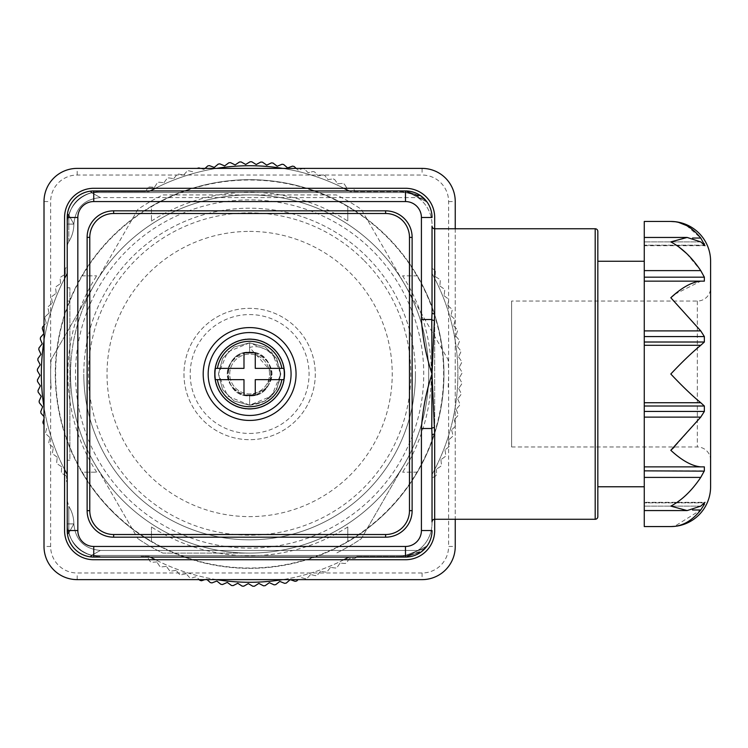 <?xml version="1.0" encoding="UTF-8"?>
<svg xmlns="http://www.w3.org/2000/svg" width="748" height="748" viewBox="0 0 748 748"><rect width="100%" height="100%" fill="white"/><g stroke="black" fill="none" stroke-linecap="round" stroke-linejoin="round"><path stroke-width="0.56" stroke-dasharray="3.74 2.81" d="M70.536 374.009A179.081 179.081 0 0 1 404.715 284.474A179.081 179.081 0 0 1 249.626 553.099A179.081 179.081 0 0 1 70.536 374.009A179.081 179.081 0 0 0 249.626 553.099A179.081 179.081 0 0 0 428.707 374.009A179.081 179.081 0 0 0 249.626 194.929A179.081 179.081 0 0 0 70.536 374.009A179.081 179.081 0 0 1 94.528 284.474L51.163 359.582L94.528 284.474A179.081 179.081 0 0 1 404.715 284.474A179.081 179.081 0 0 1 249.626 553.099A179.081 179.081 0 0 1 70.536 374.009M50.64 374.009A198.987 198.987 0 0 1 51.163 359.582A198.987 198.987 0 0 0 51.163 388.436A198.987 198.987 0 0 1 50.64 374.009M448.604 374.009A198.987 198.987 0 0 0 448.08 359.582L361.349 209.356A198.987 198.987 0 0 0 336.357 194.929L162.886 194.929A198.987 198.987 0 0 0 137.903 209.356L94.528 284.474L137.903 209.356A198.987 198.987 0 0 1 162.886 194.929L336.357 194.929A198.987 198.987 0 0 1 361.349 209.356L448.08 359.582A198.987 198.987 0 0 1 448.08 388.436A198.987 198.987 0 0 0 448.604 374.009M415.439 374.009A165.822 165.822 0 0 1 249.626 539.832A165.822 165.822 0 0 1 83.804 374.009A165.822 165.822 0 0 0 249.626 539.832A165.822 165.822 0 0 0 415.439 374.009A165.822 165.822 0 0 0 249.626 208.196A165.822 165.822 0 0 0 83.804 374.009A165.822 165.822 0 0 1 249.626 208.196A165.822 165.822 0 0 1 415.439 374.009M183.961 374.009A65.665 65.665 0 0 0 249.626 439.674A65.665 65.665 0 0 0 315.291 374.009A65.665 65.665 0 0 0 249.626 308.344A65.665 65.665 0 0 0 183.961 374.009A65.665 65.665 0 0 0 249.626 439.674A65.665 65.665 0 0 0 315.291 374.009A65.665 65.665 0 0 0 249.626 308.344A65.665 65.665 0 0 0 183.961 374.009M249.626 433.447A59.438 59.438 0 0 0 309.064 374.009A59.438 59.438 0 0 0 249.626 314.571A59.438 59.438 0 0 0 190.188 374.009A59.438 59.438 0 0 0 249.626 433.447M249.626 332.579A41.43 41.43 0 0 1 291.056 374.009A41.43 41.43 0 0 1 249.626 415.439A41.43 41.43 0 0 1 208.196 374.009A41.43 41.43 0 0 1 249.626 332.579M269.523 374.009A19.897 19.897 0 0 0 249.626 354.113A19.897 19.897 0 0 0 229.73 374.009A19.897 19.897 0 0 0 249.626 393.906A19.897 19.897 0 0 0 269.523 374.009A19.897 19.897 0 0 0 249.626 354.113A19.897 19.897 0 0 0 229.73 374.009A19.897 19.897 0 0 0 249.626 393.906A19.897 19.897 0 0 0 269.523 374.009M404.715 463.554L361.349 538.672A198.987 198.987 0 0 1 336.357 553.099A198.987 198.987 0 0 0 361.349 538.672L404.715 463.554M249.626 553.099L162.886 553.099A198.987 198.987 0 0 1 137.903 538.672A198.987 198.987 0 0 0 162.886 553.099L249.626 553.099M94.528 463.554L137.903 538.672L94.528 463.554M284.782 374.009A35.156 35.156 0 0 0 249.626 338.863A35.156 35.156 0 0 0 214.47 374.009A35.156 35.156 0 0 0 249.626 409.165A35.156 35.156 0 0 0 284.782 374.009A35.156 35.156 0 0 0 249.626 338.863A35.156 35.156 0 0 0 214.47 374.009A35.156 35.156 0 0 0 249.626 409.165A35.156 35.156 0 0 0 284.782 374.009M249.626 342.836L227.579 351.971L218.453 374.009L227.579 396.057L249.626 405.182L271.664 396.057L280.799 374.009L271.664 351.971L249.626 342.836L249.626 352.121C221.399 350.803 221.399 397.216 249.626 395.898L249.626 405.182L265.213 401.012L276.62 389.596L280.799 374.009L276.62 358.423L265.213 347.016L249.626 342.836L234.04 347.016L222.624 358.423L218.453 374.009L222.624 389.596L234.04 401.012L249.626 405.182L265.213 401.012L276.62 389.596L280.799 374.009L276.62 358.423L265.213 347.016L249.626 342.836L234.04 347.016L222.624 358.423L218.453 374.009L222.624 389.596L234.04 401.012L249.626 405.182L265.213 401.012L276.62 389.596L280.799 374.009L276.62 358.423L265.213 347.016L249.626 342.836L234.04 347.016L222.624 358.423L218.453 374.009L222.624 389.596L234.04 401.012L249.626 405.182L265.213 401.012L276.62 389.596L280.799 374.009L276.62 358.423L265.213 347.016L249.626 342.836L234.04 347.016L222.624 358.423L218.453 374.009L222.624 389.596L234.04 401.012L249.626 405.182L265.213 401.012L276.62 389.596L280.799 374.009L276.62 358.423L265.213 347.016L249.626 342.836L234.04 347.016L222.624 358.423L218.453 374.009L222.624 389.596L234.04 401.012L249.626 405.182L265.213 401.012L276.62 389.596L280.799 374.009L276.62 358.423L265.213 347.016L249.626 342.836L234.04 347.016L222.624 358.423L218.453 374.009L222.624 389.596L234.04 401.012L249.626 405.182L265.213 401.012L276.62 389.596L280.799 374.009L276.62 358.423L265.213 347.016L249.626 342.836L249.626 347.483L272.141 372.532L265.821 388.969L249.626 395.898L249.626 405.182L249.626 395.898C277.845 397.216 277.845 350.803 249.626 352.121L249.626 342.836L249.626 352.121C265.811 351.382 277.321 371.317 268.579 384.958C255.62 410.082 215.387 386.847 230.665 363.07C243.624 337.946 283.857 361.172 268.579 384.958C255.947 399.348 243.306 399.348 230.665 384.958C221.932 371.317 233.441 351.382 249.626 352.121C265.811 351.382 277.321 371.317 268.579 384.958C255.947 399.348 243.306 399.348 230.665 384.958C215.387 361.172 255.62 337.946 268.579 363.07C277.321 376.712 265.811 396.646 249.626 395.898C221.389 397.244 221.389 350.784 249.626 352.121C277.863 350.784 277.863 397.244 249.626 395.898C233.441 396.646 221.932 376.712 230.665 363.07C243.624 337.946 283.857 361.172 268.579 384.958C255.947 399.348 243.306 399.348 230.665 384.958C221.932 371.317 233.441 351.382 249.626 352.121C277.863 350.784 277.863 397.244 249.626 395.898L249.626 405.182C268.027 403.415 278.209 393.383 280.182 375.075C280.968 359.554 265.437 342.668 249.626 347.483L249.626 352.121M112.443 511.193A194.013 194.013 0 0 1 112.443 236.826A194.013 194.013 0 0 1 386.81 236.826A194.013 194.013 0 0 1 386.81 511.193A194.013 194.013 0 0 1 112.443 511.193M126.506 497.13A174.106 174.106 0 0 1 126.506 250.898A174.106 174.106 0 0 1 372.738 250.898A174.106 174.106 0 0 1 372.738 497.13A174.106 174.106 0 0 1 126.506 497.13M76.941 546.695A33.164 33.164 0 0 1 67.227 523.245A33.164 33.164 0 0 0 100.391 556.409A33.164 33.164 0 0 1 76.941 546.695M347.792 206.289A194.34 194.34 0 0 0 151.461 206.289L151.461 221.062L151.461 206.289A194.34 194.34 0 0 0 81.897 472.175L96.679 472.175L81.897 472.175A194.34 194.34 0 0 0 387.043 511.426A194.34 194.34 0 0 0 387.043 236.592A194.34 194.34 0 0 0 112.209 236.592A194.34 194.34 0 0 0 151.461 541.739L151.461 526.957L151.461 541.739A194.34 194.34 0 0 0 347.792 541.739L347.792 526.957L347.792 541.739A194.34 194.34 0 0 0 417.347 275.844L402.574 275.844L417.347 275.844A194.34 194.34 0 0 0 347.792 206.289L347.792 221.062L347.792 206.289M81.897 275.844L96.679 275.844L81.897 275.844M417.347 472.175L402.574 472.175L417.347 472.175M149.263 186.991L154.471 187.262L149.263 186.991A212.245 212.245 0 0 0 147.823 187.767A212.245 212.245 0 0 1 149.263 186.991M154.471 187.262L157.304 182.895A212.245 212.245 0 0 1 158.791 182.185L163.971 182.718L158.791 182.185A212.245 212.245 0 0 0 157.304 182.895L154.471 187.262M163.971 182.718L167.028 178.492A212.245 212.245 0 0 1 168.543 177.865L173.695 178.65L168.543 177.865A212.245 212.245 0 0 0 167.028 178.492L163.971 182.718M173.695 178.65L176.958 174.593A212.245 212.245 0 0 1 178.501 174.032L183.606 175.088L178.501 174.032A212.245 212.245 0 0 0 176.958 174.593L173.695 178.65M183.606 175.088L187.065 171.189A212.245 212.245 0 0 1 188.636 170.712L193.685 172.021L188.636 170.712A212.245 212.245 0 0 0 187.065 171.189L183.606 175.088M197.248 168.394L197.332 168.309A212.245 212.245 0 0 1 198.931 167.907L203.905 169.469L207.738 165.934A212.245 212.245 0 0 1 209.347 165.617L214.237 167.421L218.248 164.093A212.245 212.245 0 0 1 219.875 163.859L224.662 165.906L228.832 162.784A212.245 212.245 0 0 1 230.468 162.634L235.153 164.915L239.472 162.007A212.245 212.245 0 0 1 241.108 161.933L245.671 164.457L250.131 161.764A212.245 212.245 0 0 1 251.777 161.774L256.209 164.523L260.8 162.054A212.245 212.245 0 0 1 262.436 162.148L266.727 165.112L271.431 162.886A212.245 212.245 0 0 1 273.067 163.064L277.199 166.243L282.015 164.251A212.245 212.245 0 0 1 283.642 164.504L287.606 167.889L292.515 166.14A212.245 212.245 0 0 1 294.123 166.477L297.91 170.058L302.903 168.562A212.245 212.245 0 0 1 304.492 168.983L308.101 172.741L313.16 171.498A212.245 212.245 0 0 1 314.721 171.993L318.134 175.93L323.258 174.948A212.245 212.245 0 0 1 324.791 175.518L328.007 179.623L333.159 178.894A212.245 212.245 0 0 1 334.674 179.548L337.675 183.812L342.865 183.335A212.245 212.245 0 0 1 344.332 184.064L347.119 188.468L352.327 188.262A212.245 212.245 0 0 1 353.757 189.066L355.197 191.61L353.757 189.066A212.245 212.245 0 0 0 352.327 188.262L347.119 188.468L344.332 184.064A212.245 212.245 0 0 0 342.865 183.335L337.675 183.812L334.674 179.548A212.245 212.245 0 0 0 333.159 178.894L328.007 179.623L324.791 175.518A212.245 212.245 0 0 0 323.258 174.948L318.134 175.93L314.721 171.993A212.245 212.245 0 0 0 313.16 171.498L308.101 172.741L304.492 168.983A212.245 212.245 0 0 0 302.903 168.562L297.91 170.058L296.152 168.394M200.492 168.394L203.905 169.469L205.064 168.394M150.311 190.946A208.271 208.271 0 0 0 149.095 191.61L100.391 191.61A33.164 33.164 0 0 0 67.227 224.774A33.164 33.164 0 0 1 100.391 191.61L145.598 191.61L147.823 187.767L145.598 191.61L149.095 191.61A208.271 208.271 0 0 1 350.148 191.61L398.862 191.61A33.164 33.164 0 0 1 432.026 224.774A33.164 33.164 0 0 0 398.862 191.61L350.148 191.61A208.271 208.271 0 0 0 348.942 190.946M435.373 271.309L435.168 276.517L435.373 271.309A212.245 212.245 0 0 0 434.569 269.878A212.245 212.245 0 0 1 435.373 271.309M435.168 276.517L439.572 279.303A212.245 212.245 0 0 1 440.301 280.771L439.824 285.96L440.301 280.771A212.245 212.245 0 0 0 439.572 279.303L435.168 276.517M439.824 285.96L444.088 288.962A212.245 212.245 0 0 1 444.742 290.476L444.013 295.628L444.742 290.476A212.245 212.245 0 0 0 444.088 288.962L439.824 285.96M444.013 295.628L448.117 298.845A212.245 212.245 0 0 1 448.688 300.378L447.706 305.502L448.688 300.378A212.245 212.245 0 0 0 448.117 298.845L444.013 295.628M447.706 305.502L451.642 308.915A212.245 212.245 0 0 1 452.138 310.476L450.894 315.534L452.138 310.476A212.245 212.245 0 0 0 451.642 308.915L447.706 305.502M450.894 315.534L454.653 319.144A212.245 212.245 0 0 1 455.074 320.733L453.578 325.726L455.074 320.733A212.245 212.245 0 0 0 454.653 319.144L450.894 315.534M453.578 325.726L457.159 329.513A212.245 212.245 0 0 1 457.496 331.121L455.747 336.03L457.496 331.121A212.245 212.245 0 0 0 457.159 329.513L453.578 325.726M455.747 336.03L459.132 339.994A212.245 212.245 0 0 1 459.384 341.621L457.393 346.436L459.384 341.621A212.245 212.245 0 0 0 459.132 339.994L455.747 336.03M457.393 346.436L460.572 350.569A212.245 212.245 0 0 1 460.749 352.205L458.524 356.908L460.749 352.205A212.245 212.245 0 0 0 460.572 350.569L457.393 346.436M458.524 356.908L461.488 361.2A212.245 212.245 0 0 1 461.581 362.836L459.113 367.427L461.581 362.836A212.245 212.245 0 0 0 461.488 361.2L458.524 356.908M459.113 367.427L461.862 371.859A212.245 212.245 0 0 1 461.871 373.504L459.179 377.964L461.871 373.504A212.245 212.245 0 0 0 461.862 371.859L459.113 367.427M459.179 377.964L461.703 382.527A212.245 212.245 0 0 1 461.628 384.163L458.72 388.483L461.628 384.163A212.245 212.245 0 0 0 461.703 382.527L459.179 377.964M458.72 388.483L461.002 393.168A212.245 212.245 0 0 1 460.852 394.804L457.729 398.974L460.852 394.804A212.245 212.245 0 0 0 461.002 393.168L458.72 388.483M457.729 398.974L459.777 403.761A212.245 212.245 0 0 1 459.543 405.388L456.215 409.399L459.543 405.388A212.245 212.245 0 0 0 459.777 403.761L457.729 398.974M456.215 409.399L458.019 414.289A212.245 212.245 0 0 1 457.701 415.897L454.167 419.731L457.701 415.897A212.245 212.245 0 0 0 458.019 414.289L456.215 409.399M454.167 419.731L455.728 424.705A212.245 212.245 0 0 1 455.326 426.304L451.614 429.95L455.326 426.304A212.245 212.245 0 0 0 455.728 424.705L454.167 419.731M451.614 429.95L452.923 434.999A212.245 212.245 0 0 1 452.447 436.57L448.548 440.03L452.447 436.57A212.245 212.245 0 0 0 452.923 434.999L451.614 429.95M448.548 440.03L449.604 445.135A212.245 212.245 0 0 1 449.043 446.678L444.985 449.941L449.043 446.678A212.245 212.245 0 0 0 449.604 445.135L448.548 440.03M444.985 449.941L445.771 455.093A212.245 212.245 0 0 1 445.144 456.607L440.918 459.665L445.144 456.607A212.245 212.245 0 0 0 445.771 455.093L444.985 449.941M440.918 459.665L441.451 464.845A212.245 212.245 0 0 1 440.74 466.331L436.374 469.164L440.74 466.331A212.245 212.245 0 0 0 441.451 464.845L440.918 459.665M436.374 469.164L436.645 474.372A212.245 212.245 0 0 1 435.869 475.812L432.026 478.037L435.869 475.812A212.245 212.245 0 0 0 436.645 474.372L436.374 469.164M432.026 268.439L434.569 269.878L432.026 268.439L432.026 273.488A208.271 208.271 0 0 1 432.026 474.541L432.026 523.245A33.164 33.164 0 0 1 398.862 556.409A33.164 33.164 0 0 0 432.026 523.245L432.026 474.541A208.271 208.271 0 0 0 432.026 273.488L432.026 268.439M345.249 563.496L340.06 563.094L345.249 563.496A212.245 212.245 0 0 0 346.717 562.748A212.245 212.245 0 0 1 345.249 563.496M340.06 563.094L337.105 567.395A212.245 212.245 0 0 1 335.609 568.059L330.438 567.395L335.609 568.059A212.245 212.245 0 0 0 337.105 567.395L340.06 563.094M330.438 567.395L327.278 571.547A212.245 212.245 0 0 1 325.754 572.136L320.621 571.22L325.754 572.136A212.245 212.245 0 0 0 327.278 571.547L330.438 567.395M320.621 571.22L317.255 575.193A212.245 212.245 0 0 1 315.703 575.717L310.626 574.529L315.703 575.717A212.245 212.245 0 0 0 317.255 575.193L320.621 571.22M310.626 574.529L307.063 578.335A212.245 212.245 0 0 1 305.483 578.774L300.472 577.344L305.483 578.774A212.245 212.245 0 0 0 307.063 578.335L310.626 574.529M298.115 579.625L296.722 580.972A212.245 212.245 0 0 1 295.123 581.327L290.187 579.644L286.269 583.075A212.245 212.245 0 0 1 284.651 583.346L279.808 581.42L275.722 584.646A212.245 212.245 0 0 1 274.086 584.843L269.345 582.673L265.101 585.693A212.245 212.245 0 0 1 263.464 585.806L258.836 583.403L254.451 586.208A212.245 212.245 0 0 1 252.805 586.236L248.308 583.599L243.783 586.18A212.245 212.245 0 0 1 242.137 586.123L237.78 583.272L233.124 585.619A212.245 212.245 0 0 1 231.487 585.488L227.28 582.412L222.511 584.525A212.245 212.245 0 0 1 220.884 584.3L216.836 581.028L211.974 582.898A212.245 212.245 0 0 1 210.356 582.599L206.476 579.12L201.521 580.738A212.245 212.245 0 0 1 199.922 580.355L196.228 576.689L191.198 578.064A212.245 212.245 0 0 1 189.618 577.606L186.112 573.753L189.618 577.606A212.245 212.245 0 0 0 191.198 578.064L196.228 576.689L199.183 579.625M207.046 579.625L206.476 579.12L204.915 579.625M186.112 573.753L181.016 574.866A212.245 212.245 0 0 1 179.464 574.333L176.154 570.303L179.464 574.333A212.245 212.245 0 0 0 181.016 574.866L186.112 573.753M176.154 570.303L171.012 571.163A212.245 212.245 0 0 1 169.487 570.556L166.383 566.367L169.487 570.556A212.245 212.245 0 0 0 171.012 571.163L176.154 570.303M166.383 566.367L161.213 566.965A212.245 212.245 0 0 1 159.717 566.273L156.828 561.944L159.717 566.273A212.245 212.245 0 0 0 161.213 566.965L166.383 566.367M150.17 561.514L147.496 557.045L150.17 561.514A212.245 212.245 0 0 0 151.629 562.281A212.245 212.245 0 0 1 150.17 561.514M150.311 557.073A208.271 208.271 0 0 1 149.095 556.409L141.092 556.409A212.245 212.245 0 0 0 142.288 557.12L147.496 557.045L142.288 557.12A212.245 212.245 0 0 1 141.092 556.409L149.095 556.409A208.271 208.271 0 0 0 350.148 556.409A208.271 208.271 0 0 1 348.942 557.073M349.438 558.307L346.717 562.748L349.438 558.307L354.646 558.457L349.438 558.307M356.076 557.634A212.245 212.245 0 0 1 354.646 558.457A212.245 212.245 0 0 0 356.076 557.634L356.74 556.409L356.076 557.634M356.74 556.409L398.862 556.409L356.74 556.409M156.828 561.944L151.629 562.281L156.828 561.944M67.227 474.541L67.227 482.544A212.245 212.245 0 0 1 66.516 481.347L66.591 476.139L66.516 481.347A212.245 212.245 0 0 0 67.227 482.544L67.227 474.541A208.271 208.271 0 0 1 67.227 273.488L67.227 266.896L66.002 267.56L67.227 266.896L67.227 224.774L67.227 273.488M66.591 476.139L62.121 473.465A212.245 212.245 0 0 1 61.355 472.007L61.691 466.808L61.355 472.007A212.245 212.245 0 0 0 62.121 473.465L66.591 476.139M61.691 466.808L57.362 463.919A212.245 212.245 0 0 1 56.67 462.423L57.269 457.252L56.67 462.423A212.245 212.245 0 0 0 57.362 463.919L61.691 466.808M57.269 457.252L53.08 454.148A212.245 212.245 0 0 1 52.472 452.624L53.332 447.482L52.472 452.624A212.245 212.245 0 0 0 53.08 454.148L57.269 457.252M53.332 447.482L49.303 444.172A212.245 212.245 0 0 1 48.77 442.62L49.882 437.524L48.77 442.62A212.245 212.245 0 0 0 49.303 444.172L53.332 447.482M49.882 437.524L46.03 434.018A212.245 212.245 0 0 1 45.572 432.438L46.946 427.407L45.572 432.438A212.245 212.245 0 0 0 46.03 434.018L49.882 437.524M44.01 424.453L43.281 423.714A212.245 212.245 0 0 1 42.898 422.115L44.515 417.16L41.037 413.279A212.245 212.245 0 0 1 40.738 411.662L42.608 406.8L39.335 402.751A212.245 212.245 0 0 1 39.111 401.124L41.224 396.356L38.148 392.148A212.245 212.245 0 0 1 38.017 390.512L40.364 385.856L37.512 381.499A212.245 212.245 0 0 1 37.456 379.853L40.037 375.328L37.4 370.83A212.245 212.245 0 0 1 37.428 369.185L40.233 364.8L37.83 360.171A212.245 212.245 0 0 1 37.942 358.535L40.962 354.29L38.793 349.55A212.245 212.245 0 0 1 38.99 347.914L42.215 343.828L40.289 338.984A212.245 212.245 0 0 1 40.56 337.367L43.992 333.449L42.309 328.512A212.245 212.245 0 0 1 42.664 326.913L46.292 323.164L44.861 318.152A212.245 212.245 0 0 1 45.301 316.572L49.106 313.01L45.301 316.572A212.245 212.245 0 0 0 44.861 318.152L46.292 323.164L44.01 325.52M44.01 418.721L44.515 417.16L44.01 416.589M49.106 313.01L47.919 307.933A212.245 212.245 0 0 1 48.442 306.381L52.416 303.015L48.442 306.381A212.245 212.245 0 0 0 47.919 307.933L49.106 313.01M52.416 303.015L51.5 297.882A212.245 212.245 0 0 1 52.089 296.358L56.24 293.197L52.089 296.358A212.245 212.245 0 0 0 51.5 297.882L52.416 303.015M56.24 293.197L55.576 288.027A212.245 212.245 0 0 1 56.24 286.531L60.541 283.576L56.24 286.531A212.245 212.245 0 0 0 55.576 288.027L56.24 293.197M60.541 283.576L60.139 278.387A212.245 212.245 0 0 1 60.887 276.919L65.328 274.198L60.887 276.919A212.245 212.245 0 0 0 60.139 278.387L60.541 283.576M65.328 274.198L65.179 268.99A212.245 212.245 0 0 1 66.002 267.56A212.245 212.245 0 0 0 65.179 268.99L65.328 274.198M64.571 469.566A208.271 208.271 0 0 1 44.01 407.146M44.01 340.873A208.271 208.271 0 0 1 64.571 278.452M343.884 559.728A208.271 208.271 0 0 1 282.763 579.625M216.49 579.625A208.271 208.271 0 0 1 155.369 559.728M155.369 188.29A208.271 208.271 0 0 1 216.49 168.394M282.763 168.394A208.271 208.271 0 0 1 343.884 188.29M363.593 260.042A161.175 161.175 0 0 0 135.659 260.042A161.175 161.175 0 0 0 135.659 487.976A161.175 161.175 0 0 0 363.593 487.976A161.175 161.175 0 0 0 363.593 260.042M402.574 275.844A181.736 181.736 0 0 1 402.574 472.175M151.461 221.062A181.736 181.736 0 0 1 347.792 221.062M96.679 472.175A181.736 181.736 0 0 1 96.679 275.844M347.792 526.957A181.736 181.736 0 0 1 151.461 526.957M249.626 327.587A46.432 46.432 0 0 0 203.194 374.009A46.432 46.432 0 0 0 249.626 420.441A46.432 46.432 0 0 0 296.049 374.009A46.432 46.432 0 0 0 249.626 327.587M67.227 247.279L67.227 224.11L67.227 247.279A10.612 10.612 0 0 1 68.835 241.66L68.835 224.11L68.835 241.66A33.164 33.164 0 0 0 73.856 224.11L68.947 215.274L68.835 217.481L68.947 215.274L73.856 224.11L68.947 215.274C72.107 203.391 79.643 195.854 91.555 192.675L93.752 192.554L91.555 192.675L93.752 192.554L91.555 192.675L93.752 192.554L91.555 192.675L93.752 192.554L91.555 192.675L93.752 192.554L91.555 192.675L100.391 197.584L91.555 192.675C79.653 195.845 72.117 203.381 68.947 215.274A10.612 2.328 8 0 1 67.479 213.806L67.227 224.11L67.479 213.806C69.994 201.249 77.53 193.723 90.087 191.208C77.521 193.732 69.985 201.259 67.479 213.806A10.612 2.328 8 0 0 68.947 215.274L73.856 224.11L68.947 215.274C72.107 203.391 79.643 195.854 91.555 192.675C79.653 195.845 72.117 203.381 68.947 215.274L68.835 217.481L68.947 215.274L73.856 224.11L68.947 215.274C72.107 203.391 79.643 195.854 91.555 192.675L100.391 197.584L91.555 192.675C79.653 195.845 72.117 203.381 68.947 215.274L68.835 217.481L68.947 215.274A10.612 2.328 8 0 1 67.479 213.806L67.227 224.11L67.479 213.806C69.994 201.249 77.53 193.723 90.087 191.208L93.752 190.946L90.087 191.208A10.612 2.328 82 0 1 91.555 192.675L100.391 197.584L91.555 192.675C79.653 195.845 72.117 203.381 68.947 215.274L73.856 224.11L68.947 215.274C72.107 203.391 79.643 195.854 91.555 192.675L100.391 197.584L91.555 192.675A10.612 2.328 82 0 0 90.087 191.208C77.521 193.732 69.985 201.259 67.479 213.806A10.612 2.328 8 0 0 68.947 215.274L68.835 217.481L68.947 215.274A10.612 2.328 8 0 1 67.479 213.806L67.227 247.279L67.479 213.806C69.994 201.249 77.53 193.723 90.087 191.208L405.491 190.946L93.752 190.946A26.535 26.535 0 0 0 67.227 217.481L67.227 247.279A10.612 10.612 0 0 1 68.835 241.66A33.164 33.164 0 0 0 73.856 224.11L67.227 224.11L67.479 213.806A10.612 2.328 8 0 0 68.947 215.274L73.856 224.11L67.227 224.11L67.227 247.279L67.479 213.806L67.227 247.279A10.612 10.612 0 0 1 68.835 241.66A33.164 33.164 0 0 0 73.856 224.11L67.227 224.11L67.227 247.279A10.612 10.612 0 0 1 68.835 241.66A33.164 33.164 0 0 0 73.856 224.11L67.227 224.11L67.227 247.279A10.612 10.612 0 0 1 68.835 241.66A33.164 33.164 0 0 0 73.856 224.11L67.227 224.11L73.856 224.11C75.426 208 84.272 199.155 100.391 197.584L91.555 192.675C79.653 195.845 72.117 203.381 68.947 215.274C72.107 203.391 79.643 195.854 91.555 192.675L100.391 197.584L418.422 197.584C419.03 196.247 414.719 194.573 405.491 192.554C414.71 194.573 419.02 196.247 418.422 197.584C419.03 196.247 414.719 194.573 405.491 192.554C414.71 194.573 419.02 196.247 418.422 197.584C419.03 196.247 414.719 194.573 405.491 192.554C414.71 194.573 419.02 196.247 418.422 197.584C419.03 196.247 414.719 194.573 405.491 192.554C414.71 194.573 419.02 196.247 418.422 197.584C419.03 196.247 414.719 194.573 405.491 192.554C414.71 194.573 419.02 196.247 418.422 197.584L423.265 198.753L427.043 202.007L421.704 196.481L405.491 190.946L423.48 197.977M432.026 312.786L432.026 435.233M644.271 261.258L644.271 486.77L644.271 261.258M597.839 261.258L597.839 486.77L597.839 261.258M710.6 287.784L710.6 460.235L710.6 287.784A13.268 13.268 0 0 1 697.332 301.051L511.613 301.051L511.613 446.967L511.613 301.051M710.6 460.235A13.268 13.268 0 0 0 697.332 446.967L511.613 446.967M702.662 474.213L700.745 477.402C691.853 490.679 681.877 500.253 670.806 506.125L687.16 510.566L644.271 510.566L644.271 221.455M687.16 510.566L700.745 506.125L704.354 502.852L704.354 504.302L700.745 509.986L674.565 526.34M644.271 526.564L644.271 510.566M686.533 225.55L700.745 238.042L704.999 245.709L644.271 245.709L644.271 237.453L644.271 245.709L704.999 245.709L700.745 241.894L687.16 237.453L670.806 241.894L678.932 246.999M427.043 546.021L405.491 557.073L90.087 556.821C77.521 554.296 69.985 546.76 67.479 534.212L67.227 500.749L67.479 534.212L67.227 500.749L67.479 534.212L67.227 523.909L67.227 530.547L68.835 530.547L68.835 523.909L73.856 523.909L68.835 523.909L68.835 506.359L68.835 523.909L68.835 506.359L68.835 523.909L68.835 506.359L68.835 523.909L68.835 506.359L68.835 523.909L68.835 506.359L68.835 523.909L73.856 523.909C75.426 540.028 84.272 548.873 100.391 550.444L418.422 550.444L423.265 549.275L427.043 546.021L423.265 549.275L418.422 550.444L100.391 550.444L418.422 550.444L423.265 549.275L427.043 546.021L423.265 549.275L418.422 550.444L100.391 550.444L418.422 550.444L405.491 555.465L418.422 550.444L405.491 555.465L418.422 550.444L405.491 555.465L418.422 550.444L405.491 555.465L418.422 550.444L405.491 555.465L418.422 550.444L423.265 549.275L427.043 546.021L405.491 557.073L90.087 556.821C77.521 554.296 69.985 546.76 67.479 534.212A10.612 2.328 172 0 1 68.947 532.744L68.835 530.547L68.947 532.744L73.856 523.909L68.947 532.744C72.107 544.638 79.643 552.174 91.555 555.353C79.653 552.183 72.117 544.647 68.947 532.744L73.856 523.909L68.947 532.744L68.835 530.547L68.947 532.744L73.856 523.909L68.947 532.744L68.835 530.547L68.947 532.744C72.107 544.638 79.643 552.174 91.555 555.353L93.752 555.465L91.555 555.353C103.205 548.882 103.205 548.882 91.555 555.353C103.205 548.882 103.205 548.882 91.555 555.353C103.205 548.882 103.205 548.882 91.555 555.353C103.205 548.882 103.205 548.882 91.555 555.353C79.653 552.183 72.117 544.647 68.947 532.744L73.856 523.909L68.947 532.744L68.835 530.547L68.947 532.744C72.107 544.638 79.643 552.174 91.555 555.353C103.205 548.882 103.205 548.882 91.555 555.353C103.205 548.882 103.205 548.882 91.555 555.353C79.653 552.183 72.117 544.647 68.947 532.744L73.856 523.909L68.947 532.744L68.835 530.547L68.947 532.744C72.107 544.638 79.643 552.174 91.555 555.353L93.752 555.465L91.555 555.353A10.612 2.328 98 0 1 90.087 556.821A10.612 2.328 98 0 0 91.555 555.353L93.752 555.465L91.555 555.353C103.205 548.882 103.205 548.882 91.555 555.353C103.205 548.882 103.205 548.882 91.555 555.353C79.653 552.183 72.117 544.647 68.947 532.744C72.107 544.638 79.643 552.174 91.555 555.353L93.752 555.465L91.555 555.353C103.205 548.882 103.205 548.882 91.555 555.353C103.205 548.882 103.205 548.882 91.555 555.353C79.653 552.183 72.117 544.647 68.947 532.744A10.612 2.328 172 0 0 67.479 534.212A10.612 2.328 172 0 1 68.947 532.744A10.612 2.328 172 0 0 67.479 534.212C69.994 546.769 77.53 554.305 90.087 556.821L405.491 557.073L93.752 557.073L405.491 557.073L421.713 551.538M432.026 530.547A26.535 26.535 0 0 1 405.491 557.073L405.491 555.465L405.491 557.073L405.491 555.465L405.491 557.073L405.491 555.465L405.491 557.073L405.491 555.465L405.491 557.073L405.491 555.465L93.752 555.465L405.491 555.465L93.752 555.465L405.491 555.465L93.752 555.465L405.491 555.465L93.752 555.465L405.491 555.465L93.752 555.465L405.491 555.465L405.491 557.073L427.043 546.021L421.704 551.547L405.491 557.073L427.043 546.021L421.704 551.547L405.491 557.073L93.752 557.073L405.491 557.073L427.043 546.021L421.704 551.547L405.491 557.073L90.087 556.821C77.521 554.296 69.985 546.76 67.479 534.212L67.227 530.547L67.479 534.212C69.994 546.769 77.53 554.305 90.087 556.821C77.521 554.296 69.985 546.76 67.479 534.212C69.994 546.769 77.53 554.305 90.087 556.821C77.521 554.296 69.985 546.76 67.479 534.212L67.227 500.749L67.479 534.212C69.994 546.769 77.53 554.305 90.087 556.821A10.612 2.328 98 0 0 91.555 555.353A10.612 2.328 98 0 1 90.087 556.821A10.612 2.328 98 0 0 91.555 555.353A10.612 2.328 98 0 1 90.087 556.821L405.491 557.073L423.48 550.051M90.087 556.821C77.53 554.305 69.994 546.769 67.479 534.212A10.612 2.328 172 0 1 68.947 532.744A10.612 2.328 172 0 0 67.479 534.212A10.612 2.328 172 0 1 68.947 532.744M674.874 294.235L700.745 281.154L644.271 281.154L704.354 281.154L644.271 281.154M674.808 221.717L678.922 222.521M686.524 253.422L700.745 270.617L704.354 277.171L704.354 281.154M670.806 297.732L700.745 330.897L704.354 336.572L704.354 342.014L700.745 345.296C691.853 352.645 681.877 362.21 670.806 374.009C681.802 385.744 691.788 395.318 700.745 402.733L704.354 406.014L704.354 411.447L700.745 417.122L674.397 446.977M670.806 450.287C681.802 460.478 691.788 466.004 700.745 466.874L644.271 466.874L704.354 466.874L704.354 470.847L644.271 470.847M700.745 466.874L644.271 466.874M704.214 471.147L702.681 474.167M704.354 502.852L644.271 502.852L704.354 502.852L704.999 502.319L644.271 502.319L704.999 502.319M710.6 261.258L710.6 486.77M597.839 516.616L597.839 231.403M93.752 190.946L90.087 191.208A10.612 2.328 82 0 1 91.555 192.675A10.612 2.328 82 0 0 90.087 191.208C77.521 193.732 69.985 201.259 67.479 213.806C69.994 201.249 77.53 193.723 90.087 191.208L405.491 190.946L90.087 191.208C77.521 193.732 69.985 201.259 67.479 213.806A10.612 2.328 8 0 0 68.947 215.274L68.835 217.481L68.947 215.274A10.612 2.328 8 0 1 67.479 213.806C69.994 201.249 77.53 193.723 90.087 191.208L405.491 190.946L427.043 202.007L421.704 196.481L405.491 190.946L90.087 191.208A10.612 2.328 82 0 1 91.555 192.675A10.612 2.328 82 0 0 90.087 191.208L405.491 190.946L427.043 202.007L421.704 196.481L405.491 190.946L93.752 190.946L405.491 190.946L427.043 202.007L421.704 196.481L405.491 190.946L93.752 190.946L93.752 192.554L405.491 192.554L93.752 192.554L405.491 192.554L93.752 192.554L405.491 192.554L93.752 192.554L405.491 192.554L93.752 192.554L405.491 192.554L93.752 192.554L93.752 190.946L93.752 192.554L93.752 190.946L93.752 192.554L93.752 190.946L93.752 192.554L93.752 190.946L93.752 192.554L93.752 190.946L405.491 190.946L421.713 196.481M90.087 191.208C77.521 193.732 69.985 201.259 67.479 213.806A10.612 2.328 8 0 0 68.947 215.274M427.043 202.007L423.265 198.753L418.422 197.584L423.265 198.753L427.043 202.007L423.265 198.753L418.422 197.584L423.265 198.753L427.043 202.007L421.704 196.481L405.491 190.946L405.491 192.554L405.491 190.946A26.535 26.535 0 0 1 432.026 217.481M67.227 217.481L68.835 217.481L67.227 217.481L68.835 217.481L68.835 224.11L68.835 217.481L68.835 224.11L68.835 217.481L68.835 224.11L68.835 217.481L67.227 217.481L68.835 217.481L68.835 224.11L68.835 217.481L67.227 217.481L68.835 217.481L67.227 217.481L68.835 217.481L68.835 224.11L68.835 217.481L67.227 217.481L67.227 530.547A26.535 26.535 0 0 0 93.752 557.073L93.752 555.465L93.752 557.073M87.123 510.65A26.535 26.535 0 0 0 113.649 537.176L385.594 537.176A26.535 26.535 0 0 0 412.129 510.65L412.129 237.378A26.535 26.535 0 0 0 385.594 210.843L113.649 210.843A26.535 26.535 0 0 0 87.123 237.378L87.123 510.65M432.026 521.926L432.026 226.102M67.227 446.967L67.227 287.784L67.227 460.235L67.227 446.967L69.873 446.967L69.873 287.784L69.873 460.235L67.227 460.235L69.873 460.235L69.873 446.967M69.873 287.784L67.227 287.784L69.873 287.784M67.227 500.749L68.835 506.359A33.164 33.164 0 0 1 73.856 523.909A33.164 33.164 0 0 0 68.835 506.359A33.164 33.164 0 0 1 73.856 523.909A33.164 33.164 0 0 0 68.835 506.359A33.164 33.164 0 0 1 73.856 523.909C75.426 540.028 84.272 548.873 100.391 550.444C84.272 548.873 75.426 540.028 73.856 523.909C75.426 540.028 84.272 548.873 100.391 550.444C84.272 548.873 75.426 540.028 73.856 523.909L67.227 523.909L67.227 500.749L67.227 523.909L68.835 523.909L68.835 530.547L68.835 523.909L68.835 530.547L68.835 523.909L68.835 530.547L68.835 523.909L73.856 523.909L68.835 523.909L68.835 530.547L68.835 523.909L73.856 523.909L68.835 523.909L68.835 530.547L67.227 530.547M284.446 374.009A34.819 34.819 0 0 0 249.626 339.19A34.819 34.819 0 0 0 214.798 374.009A34.819 34.819 0 0 0 249.626 408.838A34.819 34.819 0 0 0 284.446 374.009M281.837 368.371L255.264 368.371L255.264 352.785L243.988 352.785L243.988 368.371L217.406 368.371M215.433 379.647L243.988 379.647M243.988 381.826L243.988 395.234M246.167 395.234L255.264 395.234M255.264 379.647L281.837 379.647M64.571 530.547A29.181 29.181 0 0 0 93.752 559.728M93.752 188.29A29.181 29.181 0 0 0 64.571 217.481M434.682 228.757L434.682 519.271L434.682 228.757M455.242 228.757L455.242 519.271M422.078 572.996L422.078 579.625A33.164 33.164 0 0 0 455.242 546.461L455.242 201.558A33.164 33.164 0 0 0 422.078 168.394L77.175 168.394A33.164 33.164 0 0 0 44.01 201.558L44.01 546.461A33.164 33.164 0 0 0 77.175 579.625L422.078 579.625A33.164 33.164 0 0 0 455.242 546.461L448.604 546.461A26.535 26.535 0 0 1 422.078 572.996L77.175 572.996A26.535 26.535 0 0 1 50.64 546.461L50.64 201.558A26.535 26.535 0 0 1 77.175 175.032L422.078 175.032A26.535 26.535 0 0 1 448.604 201.558L448.604 546.461M249.626 231.403A142.606 142.606 0 0 1 392.233 374.009A142.606 142.606 0 0 1 249.626 516.616A142.606 142.606 0 0 1 107.02 374.009A142.606 142.606 0 0 1 249.626 231.403M697.332 301.051L697.332 446.967L697.332 301.051M700.745 506.125L644.271 506.125L700.745 506.125M700.745 509.986L692.508 509.986M700.745 477.402L644.271 477.402M704.354 243.717L702.905 243.717M704.354 245.176L644.271 245.176L704.354 245.176M67.227 523.909L68.835 523.909L67.227 523.909M700.745 241.894L644.271 241.894L700.745 241.894M692.508 238.042L700.745 238.042M700.745 270.617L644.271 270.617M704.354 277.171L644.271 277.171M700.745 330.897L644.271 330.897M704.354 336.572L644.271 336.572M704.354 342.014L644.271 342.014M700.745 345.296L644.271 345.296M700.745 402.733L644.271 402.733M704.354 406.014L644.271 406.014M704.354 411.447L644.271 411.447M700.745 417.122L644.271 417.122M704.354 504.302L702.905 504.302M595.193 228.757L595.193 519.271M68.835 224.11L73.856 224.11C75.426 208 84.272 199.155 100.391 197.584C84.272 199.155 75.426 208 73.856 224.11C75.426 208 84.272 199.155 100.391 197.584C84.272 199.155 75.426 208 73.856 224.11L68.835 224.11M69.873 301.051L67.227 301.051M448.604 201.558L455.242 201.558A33.164 33.164 0 0 0 422.078 168.394L422.078 175.032M77.175 175.032L77.175 168.394A33.164 33.164 0 0 0 44.01 201.558L50.64 201.558M50.64 546.461L44.01 546.461A33.164 33.164 0 0 0 77.175 579.625L77.175 572.996M423.312 550.201L425.014 548.518L423.312 550.201M416.804 554.549L420.283 552.576L416.804 554.549M423.293 550.21L425.014 548.518M687.16 237.453L644.271 237.453M426.837 201.717L426.229 200.932M425.014 199.51L423.312 197.818L425.014 199.51M425.014 199.501L423.293 197.809L425.014 199.501M420.283 195.443L416.804 193.48L420.283 195.443"/><path stroke-width="1.12" d="M197.248 168.394L197.332 168.309A212.245 212.245 0 0 1 198.931 167.907L200.492 168.394M205.064 168.394L207.738 165.934A212.245 212.245 0 0 1 209.347 165.617L214.237 167.421L218.248 164.093A212.245 212.245 0 0 1 219.875 163.859L224.662 165.906L228.832 162.784A212.245 212.245 0 0 1 230.468 162.634L235.153 164.915L239.472 162.007A212.245 212.245 0 0 1 241.108 161.933L245.671 164.457L250.131 161.764A212.245 212.245 0 0 1 251.777 161.774L256.209 164.523L260.8 162.054A212.245 212.245 0 0 1 262.436 162.148L266.727 165.112L271.431 162.886A212.245 212.245 0 0 1 273.067 163.064L277.199 166.243L282.015 164.251A212.245 212.245 0 0 1 283.642 164.504L287.606 167.889L292.515 166.14A212.245 212.245 0 0 1 294.123 166.477L296.152 168.394M298.115 579.625L296.722 580.972A212.245 212.245 0 0 1 295.123 581.327L290.187 579.644L286.269 583.075A212.245 212.245 0 0 1 284.651 583.346L279.808 581.42L275.722 584.646A212.245 212.245 0 0 1 274.086 584.843L269.345 582.673L265.101 585.693A212.245 212.245 0 0 1 263.464 585.806L258.836 583.403L254.451 586.208A212.245 212.245 0 0 1 252.805 586.236L248.308 583.599L243.783 586.18A212.245 212.245 0 0 1 242.137 586.123L237.78 583.272L233.124 585.619A212.245 212.245 0 0 1 231.487 585.488L227.28 582.412L222.511 584.525A212.245 212.245 0 0 1 220.884 584.3L216.836 581.028L211.974 582.898A212.245 212.245 0 0 1 210.356 582.599L207.046 579.625M204.915 579.625L201.521 580.738A212.245 212.245 0 0 1 199.922 580.355L199.183 579.625M44.01 424.453L43.281 423.714A212.245 212.245 0 0 1 42.898 422.115L44.01 418.721M44.01 416.589L41.037 413.279A212.245 212.245 0 0 1 40.738 411.662L42.608 406.8L39.335 402.751A212.245 212.245 0 0 1 39.111 401.124L41.224 396.356L38.148 392.148A212.245 212.245 0 0 1 38.017 390.512L40.364 385.856L37.512 381.499A212.245 212.245 0 0 1 37.456 379.853L40.037 375.328L37.4 370.83A212.245 212.245 0 0 1 37.428 369.185L40.233 364.8L37.83 360.171A212.245 212.245 0 0 1 37.942 358.535L40.962 354.29L38.793 349.55A212.245 212.245 0 0 1 38.99 347.914L42.215 343.828L40.289 338.984A212.245 212.245 0 0 1 40.56 337.367L43.992 333.449L42.309 328.512A212.245 212.245 0 0 1 42.664 326.913L44.01 325.52M67.227 474.541A208.271 208.271 0 0 1 64.571 469.566M44.01 407.146A208.271 208.271 0 0 1 44.01 340.873M64.571 278.452A208.271 208.271 0 0 1 67.227 273.488M348.942 557.073A208.271 208.271 0 0 1 343.884 559.728M282.763 579.625A208.271 208.271 0 0 1 216.49 579.625M155.369 559.728A208.271 208.271 0 0 1 150.311 557.073M150.311 190.946A208.271 208.271 0 0 1 155.369 188.29M216.49 168.394A208.271 208.271 0 0 1 282.763 168.394M343.884 188.29A208.271 208.271 0 0 1 348.942 190.946M249.626 327.587A46.432 46.432 0 0 0 203.194 374.009A46.432 46.432 0 0 0 249.626 420.441A46.432 46.432 0 0 0 296.049 374.009A46.432 46.432 0 0 0 249.626 327.587M434.682 434.139A2.655 1.094 180 0 0 432.026 435.233L432.026 521.926A2.655 2.655 0 0 1 434.682 519.271L434.682 530.547A29.181 29.181 0 0 1 405.491 559.728L93.752 559.728A29.181 29.181 0 0 1 64.571 530.547L64.571 217.481A29.181 29.181 0 0 1 93.752 188.29L405.491 188.29A29.181 29.181 0 0 1 434.682 217.481L434.682 313.889L432.026 374.009L434.682 434.139L434.682 519.271L595.193 519.271A2.655 2.655 0 0 0 597.839 516.616L597.839 231.403A2.655 2.655 0 0 0 595.193 228.757L434.682 228.757A2.655 2.655 0 0 1 432.026 226.102L432.026 312.786A2.655 1.094 180 0 0 434.682 313.889M644.271 261.258L597.839 261.258M644.271 486.77L597.839 486.77M674.565 526.34L670.806 526.564A39.794 39.794 0 0 0 710.6 486.77L710.6 261.258A39.794 39.794 0 0 0 670.806 221.455L674.808 221.717M700.745 238.042C691.853 226.953 681.877 221.427 670.806 221.455L644.271 221.455L644.271 526.564L670.806 526.564C681.802 526.639 691.788 521.104 700.745 509.986L704.354 504.302L704.354 502.852L700.745 506.125L687.16 510.566L670.806 506.125C681.802 500.319 691.788 490.753 700.745 477.402L704.354 470.847L704.354 466.874L700.745 466.874C691.853 466.051 681.877 460.525 670.806 450.287L700.745 417.122L704.354 411.447L704.354 406.014L700.745 402.733C691.853 395.383 681.877 385.809 670.806 374.009C681.802 362.284 691.788 352.71 700.745 345.296L704.354 342.014L704.354 336.572L700.745 330.897L670.806 297.732C681.802 287.541 691.788 282.015 700.745 281.154L704.354 281.154L704.354 277.171L700.745 270.617C691.853 257.34 681.877 247.766 670.806 241.894L687.16 237.453L700.745 241.894L704.999 245.709L700.745 238.042L692.508 238.042M704.999 502.319L704.354 502.852M687.16 510.566L644.271 510.566M90.087 556.821A10.612 2.328 98 0 0 91.555 555.353A10.612 2.328 98 0 1 90.087 556.821A10.612 2.328 98 0 0 91.555 555.353A10.612 2.328 98 0 1 90.087 556.821L93.752 557.073A26.535 26.535 0 0 1 67.227 530.547L67.479 534.212A10.612 2.328 172 0 1 68.947 532.744A10.612 2.328 172 0 0 67.479 534.212A10.612 2.328 172 0 1 68.947 532.744M421.713 551.538L427.043 546.021L423.48 550.051M432.026 435.233L431.774 428.511L421.414 428.511C422.611 409.951 426.145 391.784 432.026 374.009L431.774 319.508A2.655 0.972 -175 0 0 434.364 320.49M434.364 427.538A2.655 0.972 175 0 0 431.774 428.511L432.026 374.009C426.145 356.226 422.611 338.059 421.414 319.508L431.774 319.508L432.026 312.786M704.354 281.154L644.271 281.154M678.922 222.521L686.533 225.55M678.932 246.999L686.524 253.422M674.874 294.235L670.806 297.732M674.397 446.977L670.806 450.287M644.271 470.847L704.214 471.147M700.745 466.874L644.271 466.874M421.414 530.547L432.026 530.547A26.535 26.535 0 0 1 405.491 557.073L93.752 557.073L93.752 546.461L405.491 546.461A15.923 15.923 0 0 0 421.414 530.547L421.414 428.511M91.555 192.675A10.612 2.328 82 0 0 90.087 191.208A10.612 2.328 82 0 1 91.555 192.675A10.612 2.328 82 0 0 90.087 191.208A10.612 2.328 82 0 1 91.555 192.675M423.48 197.977L427.043 202.007L421.713 196.481M68.947 215.274A10.612 2.328 8 0 1 67.479 213.806L67.227 217.481A26.535 26.535 0 0 1 93.752 190.946L90.087 191.208M93.752 190.946L405.491 190.946A26.535 26.535 0 0 1 432.026 217.481A26.535 26.535 0 0 0 405.491 190.946L405.491 201.558L93.752 201.558L93.752 190.946A26.535 26.535 0 0 0 67.227 217.481L67.227 530.547L77.839 530.547A15.923 15.923 0 0 0 93.752 546.461M87.123 237.378A26.535 26.535 0 0 1 113.649 210.843L385.594 210.843A26.535 26.535 0 0 1 412.129 237.378L412.129 510.65A26.535 26.535 0 0 1 385.594 537.176L113.649 537.176A26.535 26.535 0 0 1 87.123 510.65L87.123 237.378L89.779 237.378L89.779 510.65A23.88 23.88 0 0 0 113.649 534.521L113.649 537.176M283.847 368.371L281.837 368.371L283.847 368.371A34.689 34.689 0 0 1 283.847 379.647L281.837 379.647L283.847 379.647M214.798 374.009A34.819 34.819 0 0 1 249.626 339.19A34.819 34.819 0 0 1 284.446 374.009A34.819 34.819 0 0 1 249.626 408.838A34.819 34.819 0 0 1 214.798 374.009A34.819 34.819 0 0 0 249.626 408.838A34.819 34.819 0 0 0 284.446 374.009M243.988 381.826L243.988 379.647L215.396 379.647A34.689 34.689 0 0 1 215.396 368.371L217.406 368.371L215.396 368.371M291.075 374.009A41.458 41.458 0 0 0 249.626 332.561A41.458 41.458 0 0 0 208.168 374.009A41.458 41.458 0 0 0 249.626 415.467A41.458 41.458 0 0 0 291.075 374.009M281.837 368.371L255.264 368.371L255.264 352.785L243.988 352.785L243.988 368.371L217.406 368.371A32.706 32.706 0 0 1 281.837 368.371M243.988 379.647L243.988 395.234L246.167 395.234M243.988 395.234L255.264 395.234L255.264 379.647L281.837 379.647A32.706 32.706 0 0 1 217.406 379.647M255.264 395.234L255.264 379.647M455.242 519.271L455.242 546.461A33.164 33.164 0 0 1 422.078 579.625L77.175 579.625A33.164 33.164 0 0 1 44.01 546.461L44.01 201.558A33.164 33.164 0 0 1 77.175 168.394L422.078 168.394A33.164 33.164 0 0 1 455.242 201.558L455.242 228.757M595.193 519.271L595.193 228.757M700.745 345.296L644.271 345.296M704.354 342.014L644.271 342.014M704.354 336.572L644.271 336.572M700.745 330.897L644.271 330.897M704.354 277.171L644.271 277.171M700.745 270.617L644.271 270.617M704.354 243.717L702.905 243.717M700.745 509.986L692.508 509.986M704.354 504.302L702.905 504.302M700.745 477.402L644.271 477.402M700.745 417.122L644.271 417.122M704.354 411.447L644.271 411.447M704.354 406.014L644.271 406.014M700.745 402.733L644.271 402.733M405.491 557.073L405.491 546.461M421.414 319.508L421.414 217.481L432.026 217.481M421.414 217.481A15.923 15.923 0 0 0 405.491 201.558M93.752 201.558A15.923 15.923 0 0 0 77.839 217.481L67.227 217.481M77.839 217.481L77.839 530.547M113.649 210.843L113.649 213.498A23.88 23.88 0 0 0 89.779 237.378M385.594 210.843L385.594 213.498L113.649 213.498M113.649 534.521L385.594 534.521A23.88 23.88 0 0 0 409.474 510.65L409.474 237.378L412.129 237.378M409.474 237.378A23.88 23.88 0 0 0 385.594 213.498M385.594 534.521L385.594 537.176M409.474 510.65L412.129 510.65M87.123 510.65L89.779 510.65M423.312 550.201L425.014 548.518M416.804 554.549L420.283 552.576M687.16 237.453L644.271 237.453M426.837 201.717L426.229 200.932M425.014 199.51L423.312 197.818M425.014 199.501L423.293 197.809M420.283 195.443L416.804 193.48"/></g></svg>
